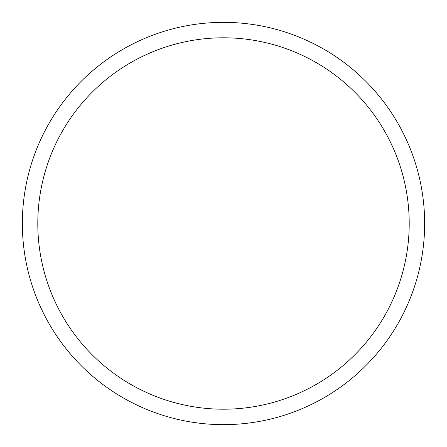 <?xml version="1.0" encoding="UTF-8"?>
<svg xmlns="http://www.w3.org/2000/svg" width="447" height="447" viewBox="0 0 447 447"><rect width="100%" height="100%" fill="white"/><g stroke="black" fill="none" stroke-linecap="round" stroke-linejoin="round"><path stroke-width="0.67" d="M37.799 223.5A185.701 185.701 0 0 1 316.353 62.675A185.701 185.701 0 0 1 316.353 384.325A185.701 185.701 0 0 1 37.799 223.5M22.35 223.5A201.15 201.15 0 0 1 223.5 22.35A201.15 201.15 0 0 1 424.65 223.5A201.15 201.15 0 0 1 223.5 424.65A201.15 201.15 0 0 1 22.35 223.5"/></g></svg>
